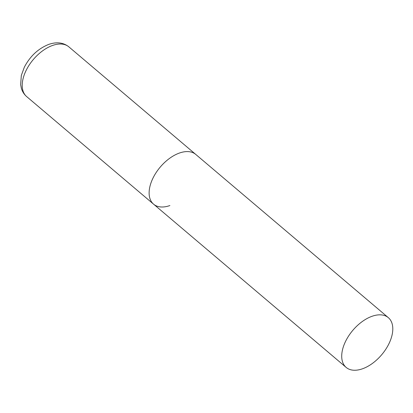 <?xml version="1.0" encoding="UTF-8"?>
<svg xmlns="http://www.w3.org/2000/svg" width="413" height="413" viewBox="0 0 413 413"><rect width="100%" height="100%" fill="white"/><g stroke="black" fill="none" stroke-linecap="round" stroke-linejoin="round"><path stroke-width="0.62" d="M179.433 153.042A32.612 18.9 -49.7 0 1 195.747 154.416A32.612 18.9 130.3 0 0 169.438 158.463A32.612 18.9 130.3 0 0 149.568 188.189A32.612 18.9 130.3 0 0 153.579 204.172A32.612 18.9 -49.7 0 1 153.29 177.492A32.612 18.9 -49.7 0 1 179.433 153.042M169.893 205.545A32.612 18.9 -49.7 0 1 153.579 204.172L26.669 96.596A32.612 18.9 -49.7 0 1 26.38 69.921A32.612 18.9 -49.7 0 1 52.523 45.471A32.612 18.9 -49.7 0 1 68.842 46.845C63.395 42.513 56.705 41.698 48.765 44.392C38.233 48.589 30.087 56.194 24.331 67.211L21.326 75.44L20.65 84.644L21.321 88.129C22.276 91.51 24.057 94.334 26.669 96.596M342.16 351.432A32.612 18.9 130.3 0 0 346.171 367.42A32.612 18.9 130.3 0 0 372.48 363.373A32.612 18.9 130.3 0 0 392.35 333.647A32.612 18.9 130.3 0 0 388.344 317.664A32.612 18.9 130.3 0 0 362.036 321.712A32.612 18.9 130.3 0 0 342.16 351.432M388.344 317.664L68.842 46.845M153.579 204.172L346.171 367.42"/></g></svg>

